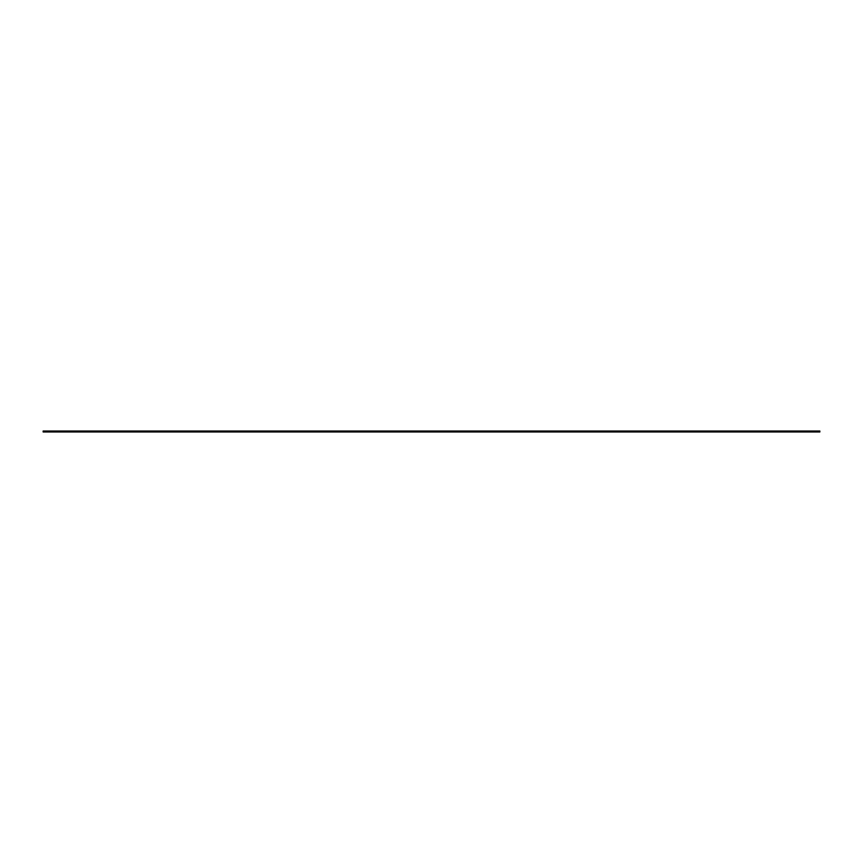 <?xml version="1.0" encoding="UTF-8"?>
<svg xmlns="http://www.w3.org/2000/svg" width="863" height="863" viewBox="0 0 863 863"><rect width="100%" height="100%" fill="white"/><g stroke="black" fill="none" stroke-linecap="round" stroke-linejoin="round"><path stroke-width="1.29" d="M43.15 431.985L43.15 431.015L43.15 431.985L818.232 431.985L818.232 431.015L819.85 431.015L819.85 431.985L819.85 431.015M43.15 431.015L818.232 431.015M819.85 431.985L818.232 431.985M44.768 431.015L44.768 431.985"/></g></svg>
